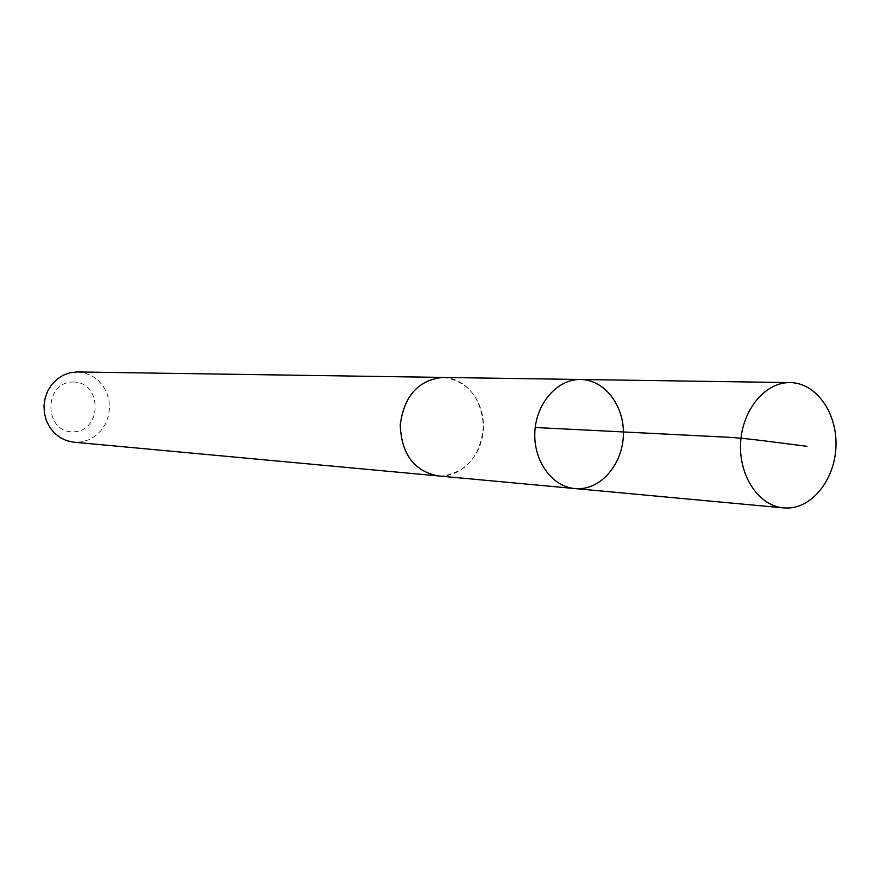 <?xml version="1.0" encoding="UTF-8"?>
<svg xmlns="http://www.w3.org/2000/svg" width="880" height="880" viewBox="0 0 880 880"><rect width="100%" height="100%" fill="white"/><g stroke="black" fill="none" stroke-linecap="round" stroke-linejoin="round"><path stroke-width="0.66" stroke-dasharray="4.4 3.3" d="M574.783 488.554L579.524 488.686C603.064 487.894 623.271 462.176 623.414 433.587C623.887 404.987 604.208 379.698 580.635 379.489M443.08 377.432C467.786 380.908 481.239 397.221 483.417 426.349C480.711 455.51 466.983 472.065 442.244 476.003L437.8 475.871M444.059 377.454C466.631 378.268 484.935 402.611 483.34 428.956C482.108 455.323 461.307 477.565 438.779 475.959M77.44 371.965L84.92 372.999L91.938 375.848L98.153 380.325L103.235 386.21L106.931 393.184L109.032 400.873L109.461 408.892L108.185 416.812L105.259 424.237L100.848 430.771L95.161 436.073L88.506 439.868L81.213 441.936L73.678 442.178M73.007 382.019C102.366 381.612 102.575 431.475 73.249 431.838C43.626 432.74 43.351 381.931 73.007 382.019"/><path stroke-width="1.32" d="M438.779 475.959L437.789 475.882C413.919 470.888 401.401 453.915 400.235 424.952C404.052 396.187 418.077 380.358 442.332 377.432L580.635 379.489C557.656 378.895 536.261 402.963 534.875 431.728C533.181 460.471 551.87 486.684 574.783 488.554L579.524 488.686C603.064 487.894 623.271 462.176 623.414 433.587C623.887 404.987 604.208 379.698 580.635 379.489C557.656 378.895 536.261 402.963 534.875 431.728C533.181 460.471 551.87 486.684 574.783 488.554L783.486 507.892C758.956 505.901 738.903 476.234 740.597 443.344C741.972 410.432 764.72 382.536 789.349 382.602L790.218 382.602C815.606 382.833 836.627 411.807 836 444.576C835.736 477.334 813.956 506.924 788.59 508.002L783.486 507.892M574.783 488.554L437.8 475.871C413.908 470.899 401.39 453.926 400.224 424.952C404.041 396.187 418.077 380.336 442.332 377.421L444.059 377.454M437.789 475.882L73.678 442.178L66.715 440.704L60.225 437.646L54.494 433.147L49.819 427.416L46.409 420.706L44.44 413.347L44 405.691L45.122 398.112L47.751 390.951L51.755 384.571L56.936 379.269L63.041 375.287L69.795 372.812L76.857 371.954L443.08 377.421M535.238 427.493L726.473 437.162C746.031 438.031 778.646 442.805 806.993 446.325M580.635 379.489L790.218 382.602"/></g></svg>
